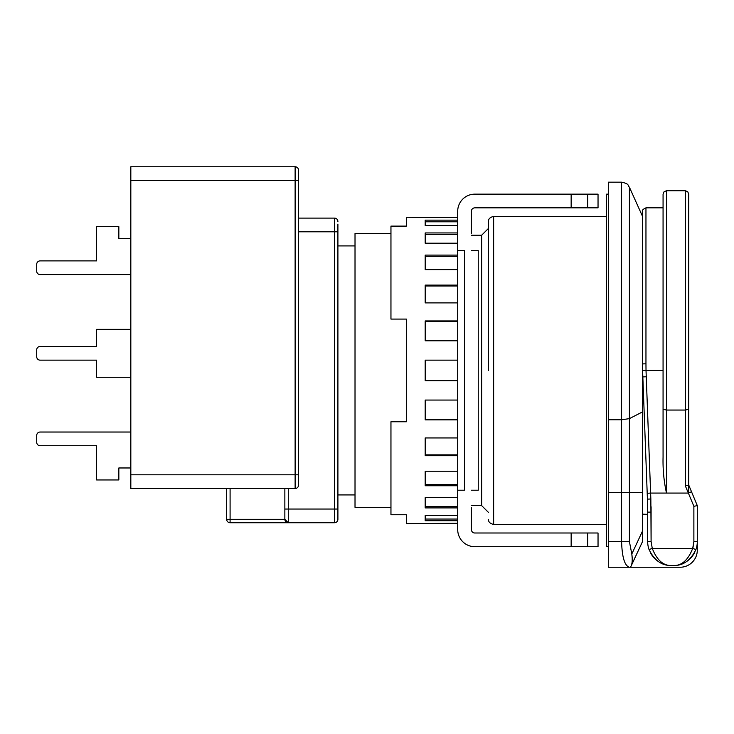 <?xml version="1.0" encoding="UTF-8"?>
<svg xmlns="http://www.w3.org/2000/svg" width="734" height="734" viewBox="0 0 734 734"><rect width="100%" height="100%" fill="white"/><g stroke="black" fill="none" stroke-linecap="round" stroke-linejoin="round"><path stroke-width="1.1" d="M606.596 216.392L493.643 216.392C489.982 217.292 488.275 219.007 488.514 221.53M606.596 524.452L493.643 524.452L493.643 216.392M608.312 194.152L606.596 194.152L606.596 546.692L608.312 546.692M471.393 505.625L481.66 505.625L481.66 235.219L488.514 228.375M390.956 507.332L355.017 507.332L355.017 233.513L390.956 233.513M608.312 419.775L608.312 182.17L621.597 182.17L621.597 419.775L608.312 419.775L608.312 567.235L629.304 567.235A8.56 7.799 -90 0 0 630.616 567.116L631.212 565.831C632.323 563.116 632.524 559.17 631.809 553.996L629.405 541.564L621.597 541.564C622.056 557.152 624.625 565.712 629.304 567.235L630.616 567.116L642.534 541.554L634.552 558.675M608.312 541.564L621.597 541.564L621.597 492.587L629.405 492.587L629.405 187.216L642.534 216.392L642.534 411.884L629.405 418.628L621.597 419.775L621.597 492.587L608.312 492.587M488.514 370.422L488.514 221.53L488.514 370.422M642.617 371.221L647.425 499.129A342.283 342.283 0 0 1 647.672 512.121L651.095 512.121L651.095 541.564L652.269 548.408L649.039 549.546C654.407 560.492 661.93 565.822 671.628 565.519C663.316 565.841 656.866 560.134 652.269 548.408L692.703 548.408L695.933 549.546A23.956 23.956 0 0 0 697.3 541.564L693.878 541.564L692.703 548.408C688.107 560.134 681.647 565.841 673.344 565.519L671.628 565.519L673.344 565.519C683.033 565.822 690.566 560.492 695.933 549.546A23.956 23.956 0 0 0 697.3 541.564L697.3 550.124A17.111 17.111 0 0 1 680.189 567.235L630.552 567.235M642.534 514.176L647.672 514.341M631.827 554.115L632.158 557.638M632.213 559.271L632.203 560.592M631.414 565.336L642.268 542.132M663.068 451.474L663.068 194.152L663.068 370.422L646.021 370.422L650.618 493.074L688.364 493.074L685.317 485.835L688.74 485.082L688.74 194.152L688.74 485.082L697.3 505.625L697.3 550.124M642.534 411.884L642.534 541.554M646.204 376.771L642.782 376.918L642.736 375.56M642.599 370.486L646.021 370.422L645.957 363.789L642.534 363.926L642.599 370.486L642.534 211.264L642.534 365.312M642.69 374.349L642.663 373.248M663.068 370.422L663.068 457.08C662.756 469.356 663.894 481.357 666.49 493.074C663.894 481.357 662.756 469.356 663.068 457.08M647.204 493.294L650.618 493.074L650.847 499.001L647.425 499.129L647.204 493.294M693.878 541.564L693.878 506.304L688.364 493.074L691.52 491.752L688.74 485.082L688.74 492.909L688.74 485.082M647.672 511.947L647.452 499.964L647.672 511.947M693.878 506.304L697.153 505.653M650.847 499.001L651.095 541.564L647.672 541.564L647.672 512.121M694.171 553.408A23.956 23.956 0 0 1 686.207 561.776M683.115 563.437A23.956 23.956 0 0 1 681.501 564.088M663.463 564.088A23.956 23.956 0 0 1 661.857 563.437M658.756 561.776A23.956 23.956 0 0 1 650.801 553.408M647.672 541.564A23.956 23.956 0 0 0 649.039 549.546M298.545 231.797L334.484 231.797L334.484 522.736A3.422 3.422 0 0 0 337.906 519.314L337.906 509.047L337.906 519.314L337.906 509.047L284.856 509.047L284.856 519.314L284.856 488.514M337.906 519.314A3.422 3.422 0 0 1 334.484 522.736L288.279 522.736A3.422 3.422 0 0 1 284.856 519.314L288.279 522.736L230.091 522.736A3.422 3.422 -0 0 1 226.668 519.314L226.668 496.624M230.091 522.736L230.091 519.314L284.856 519.314A3.422 3.422 0 0 0 288.279 522.736L288.279 488.514L295.123 488.514A3.422 3.422 0 0 0 298.545 485.082L298.545 474.815L298.545 485.082A3.422 3.422 0 0 1 295.123 488.514L130.826 488.514L130.826 474.815L295.123 474.815L295.123 488.514M298.545 170.187L298.545 180.454L298.545 170.187A3.422 3.422 0 0 0 295.123 166.765L130.826 166.765L130.826 474.815M226.668 488.514L226.668 498.753M298.545 180.454L298.545 474.815L295.123 474.815L295.123 180.454L298.545 180.454M130.826 432.032L40.122 432.032A3.422 3.422 0 0 0 36.7 435.455L36.7 442.299A3.422 3.422 0 0 0 40.122 445.721L96.594 445.721L96.594 479.953L118.844 479.953L118.844 467.971L130.826 467.971M130.826 329.346L96.594 329.346L96.594 346.466L40.122 346.466A3.422 3.422 0 0 0 36.7 349.889L36.7 356.733A3.422 3.422 0 0 0 40.122 360.155L96.594 360.155L96.594 377.267L130.826 377.267M130.826 238.642L118.844 238.642L118.844 226.668L96.594 226.668L96.594 260.891L40.122 260.891A3.422 3.422 0 0 0 36.7 264.313L36.7 271.158A3.422 3.422 0 0 0 40.122 274.58L130.826 274.58M36.7 435.455L36.7 442.299L36.7 435.455M40.122 445.721L96.594 445.721L40.122 445.721M40.122 360.155L96.594 360.155L40.122 360.155M96.594 346.466L40.122 346.466L96.594 346.466M36.7 349.889L36.7 356.733L36.7 349.889M36.7 264.313L36.7 271.158L36.7 264.313M96.594 260.891L40.122 260.891L96.594 260.891M337.906 224.099L337.906 509.047M337.906 221.53A3.422 3.422 0 0 0 334.484 218.108L298.545 218.108M471.393 233.513L471.393 211.264A3.422 3.422 0 0 1 474.815 207.841L571.153 207.841L571.153 194.152L474.815 194.152A17.111 17.111 0 0 0 457.704 211.264L457.704 250.624L464.549 250.624L464.549 490.22L457.704 490.22L457.704 529.581A17.111 17.111 0 0 0 474.815 546.692L571.153 546.692L571.153 533.003L474.815 533.003A3.422 3.422 0 0 1 471.393 529.581L471.393 507.332M457.704 523.25L406.361 523.59L406.361 514.736L390.956 514.736L390.956 421.766L406.361 421.766L406.361 319.079L390.956 319.079L390.956 226.118L406.361 226.118L406.361 217.255L457.704 217.594M457.704 515.387L425.188 515.387L425.188 520.7L457.704 520.7M457.704 497.643L425.188 497.643L425.188 507.91L457.704 507.91M457.704 471.228L425.188 471.228L425.188 485.752L457.704 485.752M457.704 437.941L425.188 437.941L425.188 455.731L457.704 455.731M457.704 400.058L425.188 400.058L425.188 419.894L457.704 419.894M457.704 360.155L425.188 360.155L425.188 380.689L457.704 380.689M471.393 490.22L478.238 490.22L478.238 250.624L471.393 250.624M457.704 320.951L425.188 320.951L425.188 340.787L457.704 340.787M457.704 285.113L425.188 285.113L425.188 302.903L457.704 302.903M457.704 255.102L425.188 255.102L425.188 269.617L457.704 269.617M457.704 232.935L425.188 232.935L425.188 243.202L457.704 243.202M457.704 220.145L425.188 220.145L425.188 225.466L457.704 225.466M587.677 533.003L587.677 546.692L598.036 546.692L598.036 533.003L571.153 533.003M587.677 546.692L571.153 546.692M457.704 250.624L457.704 490.22M580.924 207.841L598.036 207.841L598.036 194.152L571.153 194.152M587.677 194.152L587.677 207.841L571.153 207.841M457.704 519.039L425.188 519.039M457.704 506.423L425.188 506.423M457.704 484.532L425.188 484.532M457.704 454.869L425.188 454.869M457.704 419.453L425.188 419.453M425.188 321.391L457.704 321.391M425.188 285.976L457.704 285.976M425.188 256.313L457.704 256.313M425.188 234.421L457.704 234.421M425.188 221.806L457.704 221.806M666.49 190.73L685.317 190.73L685.317 410.049L666.49 410.049L666.49 190.73L664.077 191.73L663.068 194.152M642.534 492.587L629.405 492.587L629.405 541.564M642.534 531.021L631.809 553.996M645.957 363.789L645.957 207.841C643.103 209.172 641.956 210.309 642.534 211.264M663.068 409.297L666.49 410.049L666.49 493.074M685.317 485.835L685.317 410.049L688.74 409.297M692.933 547.729L693.832 542.857M651.095 506.763L651.095 514.451M226.668 519.314L230.091 519.314L230.091 488.514M130.826 180.454L295.123 180.454L295.123 166.765M334.484 218.108L334.484 231.797L337.906 231.797M481.66 505.625L488.514 512.47M355.017 494.927L337.906 494.927M493.643 524.452C489.982 523.553 488.275 521.846 488.514 519.314M471.393 235.219L481.66 235.219M355.017 245.918L337.906 245.918M629.405 187.216C627.515 185.326 629.653 183.895 621.597 182.17M663.068 207.841L645.957 207.841M685.317 190.73L687.74 191.73L688.74 194.152"/></g></svg>
